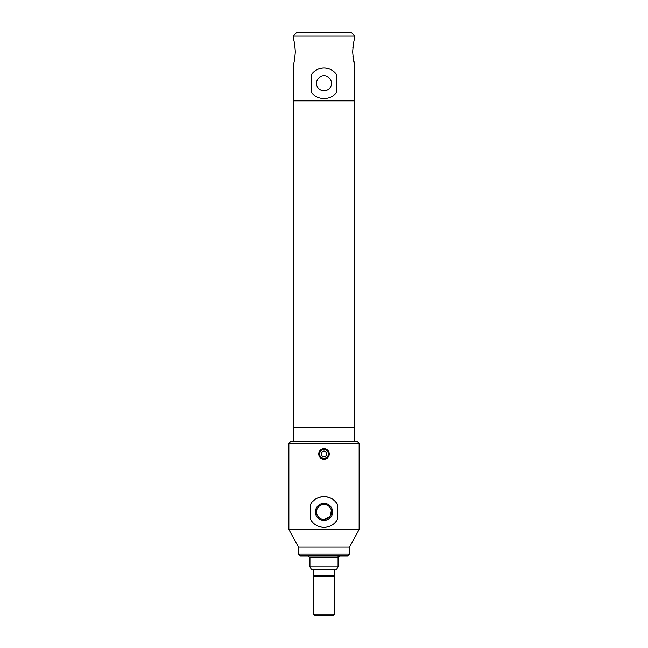 <?xml version="1.0" encoding="UTF-8"?>
<svg xmlns="http://www.w3.org/2000/svg" width="648" height="648" viewBox="0 0 648 648"><rect width="100%" height="100%" fill="white"/><g stroke="black" fill="none" stroke-linecap="round" stroke-linejoin="round"><path stroke-width="0.97" d="M293.261 427.712L354.74 427.712L354.74 100.91L293.261 100.91L293.261 427.712L354.74 427.712M354.699 441.693L354.699 427.753M293.301 441.693L293.301 427.753M327.102 457.099L328.058 455.674M327.11 450.887L326.446 450.344M325.685 449.931L324.859 449.688M320.347 451.551L319.942 452.304M310.23 518.789C313.13 524.2 317.723 527.051 324 527.326C330.261 527.059 334.854 524.208 337.77 518.789L337.77 505.124C333.08 493.97 314.969 493.922 310.23 505.124L310.23 518.789A15.374 15.374 0 0 0 337.77 518.789M359.13 443.451L288.87 443.451L288.87 529.521L359.13 529.521L359.13 443.451L357.372 441.693L290.628 441.693L288.87 443.451M324 503.35A8.61 8.61 0 0 0 315.39 511.961A8.61 8.61 0 0 0 324 520.563A8.61 8.61 0 0 0 332.61 511.961A8.61 8.61 0 0 0 324 503.35M330.545 508.259L329.2 506.525C328.585 505.562 326.851 504.865 324 504.444A7.517 7.517 0 0 0 316.483 511.961A7.517 7.517 0 0 0 324 519.477C317.431 519.842 313.899 510.762 318.8 506.525C319.424 505.562 321.149 504.865 324 504.444A7.517 7.517 0 0 1 331.517 511.961A7.517 7.517 0 0 1 324 519.477L329.848 516.683M359.13 529.521L349.475 547.09L298.526 547.09L288.87 529.521M298.526 547.09L298.526 554.121L349.475 554.121L349.475 547.09M349.475 554.121L347.717 555.879L300.283 555.879L298.526 554.121M337.77 505.124A15.374 15.374 0 0 0 312.62 501.625M331.339 510.332L330.48 515.776M339.811 555.879L338.054 557.628L309.947 557.628L308.189 555.879M338.054 566.887L309.947 566.887L311.704 569.924L336.296 569.924L338.054 566.887L338.054 555.879M334.538 614.061L332.999 615.6L315.001 615.6L313.462 614.061L334.538 614.061L334.538 576.955L313.462 576.955L313.462 569.924M334.538 569.924L334.538 576.955M313.462 575.197L334.538 575.197M311.161 74.893C314.175 70.486 318.46 68.178 324 67.975A15.374 15.374 0 0 0 311.161 74.893L311.161 91.789A15.374 15.374 0 0 0 313.575 94.64M294.135 100.91L293.261 100.027L293.261 64.897C294.022 63.609 294.719 59.219 295.334 51.727L294.751 44.882M294.362 42.833L294.16 41.926M293.949 41.059L293.261 35.915L354.74 35.915L354.74 38.548C353.978 39.82 353.29 44.21 352.666 51.727C353.281 59.211 353.978 63.601 354.74 64.897L352.941 56.441M352.941 47.037L352.844 48.001M353.865 100.91L354.74 100.027L354.74 64.897M293.261 38.548C294.022 39.844 294.719 44.234 295.334 51.727M293.261 35.915L296.776 32.4L351.224 32.4L354.74 35.915M324 90.858A7.517 7.517 0 0 0 331.517 83.341A7.517 7.517 0 0 0 324 75.824A7.517 7.517 0 0 0 316.483 83.341A7.517 7.517 0 0 0 324 90.858C330.812 88.598 330.812 88.598 324 90.858C330.812 88.598 330.812 88.598 324 90.858C317.188 88.598 317.188 88.598 324 90.858C317.188 88.598 317.188 88.598 324 90.858M334.425 94.632A15.374 15.374 0 0 0 336.839 91.789C331.63 100.861 316.394 100.877 311.161 91.789M293.261 100.027L354.74 100.027M327.815 68.453A15.374 15.374 0 0 0 324 67.975C329.532 68.17 333.817 70.478 336.839 74.893L336.839 91.789M336.839 74.893A15.374 15.374 0 0 0 335.713 73.386M328.39 453.989A4.39 4.39 0 0 0 324 449.599A4.39 4.39 0 0 0 319.61 453.989A4.39 4.39 0 0 0 324 458.379A4.39 4.39 0 0 0 328.39 453.989M318.727 453.989A5.273 5.273 0 0 1 324 448.724A5.273 5.273 0 0 1 329.273 453.989A5.273 5.273 0 0 1 324 459.262A5.273 5.273 0 0 1 318.727 453.989M324 457.034L326.632 455.512L326.632 452.466L324 450.951L321.368 452.466L321.368 455.512L324 457.034M313.462 614.061L313.462 576.955M309.947 566.887L309.947 557.628"/></g></svg>
